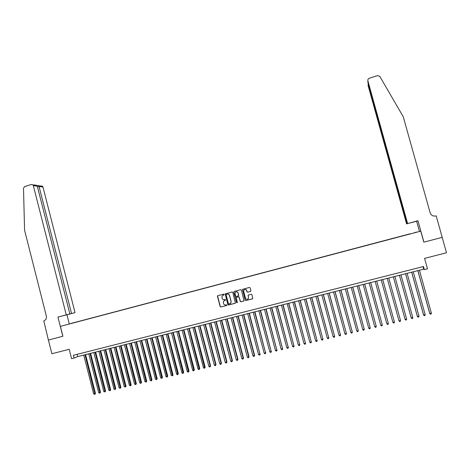 <?xml version="1.0" encoding="UTF-8"?>
<svg xmlns="http://www.w3.org/2000/svg" width="470" height="470" viewBox="0 0 470 470"><rect width="100%" height="100%" fill="white"/><g stroke="black" fill="none" stroke-linecap="round" stroke-linejoin="round"><path stroke-width="0.7" d="M224.202 294.437L223.708 294.138L217.857 295.665L217.457 296.376L220.154 306.569L220.853 306.992L226.716 305.488L226.998 304.989L225.747 304.889C224.648 305.054 223.896 304.601 223.503 303.526L223.42 301.317L225.565 300.013L225.107 299.413L224.349 299.607C223.25 299.778 222.498 299.325 222.104 298.256L221.981 296.129L224.202 294.437M414.511 232.621L416.52 232.115L414.511 232.621M250.504 291.459L250.915 290.742L250.146 287.857L249.429 287.434L242.502 289.379L245.152 300.136L245.869 300.565L252.748 298.714L251.961 294.661L251.244 294.232L248.125 295.148L248.466 297.41L248.119 298.873C246.991 299.684 246.11 299.455 245.469 298.18L243.666 291.418L243.912 290.078C245.035 289.126 245.951 289.314 246.662 290.642L246.962 291.77L247.672 292.193L250.639 291.406M60.395 326.368L62.91 336.256L48.41 340.039L51.876 353.734L69.202 349.298L71.587 358.675L74.137 358.034L73.432 355.273L423.464 266.531L424.316 269.592L427.494 268.793L424.592 258.371L446.5 252.766L442.188 237.374L423.817 242.162L420.744 231.158L60.395 326.368L420.744 231.158M232.785 292.381L232.08 291.958L225.183 293.962L227.856 304.589L228.561 305.012L235.411 303.121L232.785 292.381M234.16 291.412L240.728 289.702L241.439 290.125L244.053 300.929L240.951 301.828L240.241 301.405L239.13 297.24L238.425 296.817L236.24 297.522L237.303 302.339L237.233 302.698L236.528 302.539L233.755 292.129L234.16 291.412L233.755 292.129M217.569 295.847L220.283 306.511L220.982 306.934L226.716 305.488M70.676 323.513L74.137 322.585L70.676 323.513M410.304 233.895L74.201 322.702M410.263 233.749L74.219 322.59M74.137 358.034L77.673 356.613L423.687 269.163L424.316 269.592M77.098 354.345L77.673 356.613M422.988 266.649L423.687 269.163M223.92 294.931L223.038 295.166M224.378 300.459L225.318 300.207M217.868 295.659L217.475 296.012M225.553 293.656L225.271 294.326L227.979 304.531L228.679 304.954L235.258 303.262M226.364 294.296L226.082 294.796L228.461 303.761L228.955 304.061L230.805 303.109L231.052 301.581L229.419 295.442C229.019 294.367 228.267 293.92 227.169 294.085L226.405 294.279M230.118 303.72L230.923 303.056L231.052 301.581M226.487 294.249L227.292 294.038C228.391 293.868 229.143 294.32 229.542 295.395L231.17 301.529M236.533 297.304L238.537 296.77L239.248 297.193L240.352 301.346L241.063 301.775L243.93 301.035M233.878 292.082L236.645 302.486L237.15 302.78M237.984 292.928C237.233 291.565 236.298 291.406 235.194 292.458L235.006 293.703L235.64 296.077L236.345 296.505L238.531 295.8L238.102 292.88C237.697 291.882 236.986 291.529 235.981 291.829M238.349 295.965L238.619 295.307M238.102 292.88L238.731 295.254M244.629 289.543C245.645 289.238 246.362 289.591 246.768 290.595L247.067 291.723L247.778 292.146L250.61 291.418M247.714 299.19L248.225 298.82L248.466 297.41M248.371 294.978L248.113 295.63L248.571 297.357M242.82 289.156L242.532 289.826L245.264 300.083L245.975 300.512L252.484 298.867M83.736 355.079L93.665 393.96L94.928 393.66L95.469 393.355L85.575 354.615M95.469 393.355L94.893 394.365L84.994 354.762M94.893 394.365L93.665 393.96M66.252 314.835L33.317 185.597L32.929 184.869L31.408 184.446L24.628 186.578L23.5 188.258L24.581 230.23L46.348 316.075C46.724 318.454 45.878 320.041 43.81 320.84L48.381 340.045L62.833 336.279L57.945 317.056L75.041 312.62L42.964 187.037L39.133 186.467L37.483 186.978M71.552 313.502L38.846 185.762L42.582 186.326L42.964 187.037M69.254 323.853L66.946 314.788L75.041 312.62M57.945 317.056L66.946 314.788M69.865 313.925L37.283 186.191L33.317 185.597M41.101 185.914L42.582 186.326M34.604 184.927L36.795 185.45L37.283 186.191M38.117 185.392L38.846 185.762M407.59 223.52L367.822 80.634L367.928 82.638L407.179 223.691L417.947 220.747L423.911 242.138L442.217 237.368L436.189 215.871L435.843 215.965C433.052 216.429 431.16 215.401 430.162 212.875L403.254 116.742L379.801 76.404L377.616 75.605L369.173 78.261L368.051 79.13L367.822 80.634M419.434 231.322L416.626 221.253L417.947 220.747M416.626 221.253L407.179 223.691M406.991 223.773L368.039 84.741M406.597 223.937L368.081 85.505M367.957 82.749L368.169 83.513M367.881 81.827L367.928 82.638M88.76 353.81L98.718 392.75L99.987 392.45L100.521 392.145L90.598 353.346M100.521 392.145L99.946 393.155L90.023 353.493M99.946 393.155L98.718 392.75M93.806 352.535L103.788 391.539L105.057 391.234L105.586 390.934L95.633 352.071M105.586 390.934L105.016 391.945L95.069 352.218M105.016 391.945L103.788 391.539M98.865 351.255L108.876 390.323L110.15 390.018L110.667 389.718L100.686 350.796M110.667 389.718L110.109 390.729L100.128 350.937M110.109 390.729L108.876 390.323M103.941 349.974L113.981 389.101L115.262 388.796L115.767 388.496L105.756 349.515M115.767 388.496L115.215 389.507L105.21 349.651M115.215 389.507L113.981 389.101M109.028 348.687L119.104 387.873L120.385 387.568L120.884 387.274L110.844 348.229M120.884 387.274L120.338 388.285L110.303 348.364M120.338 388.285L119.104 387.873M114.139 347.395L124.245 386.646L125.531 386.34L126.019 386.046L115.949 346.936M126.019 386.046L125.472 387.057L115.42 347.072M125.472 387.057L124.245 386.646M119.268 346.102L129.397 385.412L130.689 385.106L131.171 384.812L121.072 345.644M131.171 384.812L130.631 385.823L120.549 345.773M130.631 385.823L129.397 385.412M124.409 344.798L134.573 384.178L135.865 383.867L136.341 383.579L126.207 344.346M136.341 383.579L135.806 384.589L125.696 344.475M135.806 384.589L134.573 384.178M129.567 343.494L139.76 382.938L141.065 382.627L141.523 382.339L131.365 343.041M141.523 382.339L141 383.35L130.866 343.171M141 383.35L139.76 382.938M134.749 342.189L144.971 381.693L146.276 381.376L146.728 381.094L136.541 341.737M146.728 381.094L146.205 382.104L136.047 341.86M146.205 382.104L144.971 381.693M139.942 340.873L150.194 380.441L151.505 380.13L151.951 379.842L141.728 340.421M151.951 379.842L151.434 380.853L141.247 340.544M151.434 380.853L150.194 380.441M145.16 339.557L155.441 379.184L156.757 378.873L157.186 378.591L146.94 339.105M157.186 378.591L156.68 379.601L146.464 339.228M156.68 379.601L155.441 379.184M150.388 338.236L160.705 377.927L162.021 377.616L162.444 377.334L152.162 337.783M162.444 377.334L161.939 378.344L151.698 337.901M161.939 378.344L160.705 377.927M155.635 336.908L165.981 376.664L167.302 376.353L167.72 376.071L157.409 336.461M167.72 376.071L167.22 377.087L156.951 336.579M167.22 377.087L165.981 376.664M160.905 335.58L171.28 375.401L172.608 375.084L173.013 374.807L162.667 335.134M173.013 374.807L172.519 375.818L162.221 335.245M172.519 375.818L171.28 375.401M166.186 334.24L176.597 374.126L177.924 373.809L178.318 373.538L167.949 333.8M178.318 373.538L177.836 374.549L167.508 333.906M177.836 374.549L177.302 374.678L176.597 374.126M171.491 332.901L181.925 372.851L183.265 372.534L183.647 372.264L173.242 332.46M183.647 372.264L183.171 373.274L172.819 332.566M183.171 373.274L182.636 373.403L181.925 372.851M176.808 331.556L187.277 371.57L188.623 371.253L188.993 370.983L178.559 331.115M188.993 370.983L188.523 371.993L178.142 331.221M188.523 371.993L187.982 372.123L187.277 371.57M182.149 330.21L192.647 370.289L193.993 369.966L194.357 369.702L183.893 329.77M194.357 369.702L193.893 370.713L183.482 329.87M193.893 370.713L193.352 370.842L192.647 370.289M187.507 328.853L198.04 369.003L199.386 368.68L199.744 368.415L189.24 328.413M199.744 368.415L199.28 369.426L188.846 328.512M199.28 369.426L198.739 369.555L198.04 369.003M192.876 327.496L203.445 367.71L204.797 367.381L205.143 367.123L194.609 327.055M205.143 367.123L204.691 368.133L194.228 327.155M204.691 368.133L204.145 368.263L203.445 367.71M198.27 326.133L208.868 366.412L210.231 366.083L210.56 365.825L200.003 325.698M210.56 365.825L210.113 366.835L210.231 366.083L199.621 325.792M210.113 366.835L209.573 366.964L208.868 366.412M203.686 324.764L214.314 365.108L215.677 364.785L216 364.526L205.408 324.329M216 364.526L215.56 365.537L215.677 364.785L205.037 324.423M215.56 365.537L215.013 365.666L214.314 365.108M209.115 323.395L219.778 363.804L221.147 363.474L221.458 363.216L210.83 322.961M221.458 363.216L221.023 364.232L221.147 363.474L210.478 323.049M221.023 364.232L220.477 364.362L219.778 363.804M214.567 322.015L225.259 362.493L226.634 362.164L226.934 361.912L216.276 321.586M226.934 361.912L226.505 362.922L226.634 362.164L215.93 321.668M226.505 362.922L225.958 363.052L225.259 362.493M220.03 320.634L230.758 361.177L232.139 360.848L232.427 360.596L221.734 320.205M232.427 360.596L232.01 361.606L232.139 360.848L221.399 320.287M232.01 361.606L231.457 361.736L230.758 361.177M225.518 319.248L236.281 359.856L237.661 359.527L237.943 359.274L227.216 318.819M237.943 359.274L237.526 360.29L237.661 359.527L226.893 318.901M237.526 360.29L236.974 360.42L236.281 359.856M231.023 317.855L241.821 358.534L243.207 358.199L243.478 357.952L232.721 317.426M243.478 357.952L243.066 358.963L243.207 358.199L232.403 317.509M243.066 358.963L242.514 359.098L241.821 358.534M236.551 316.457L247.379 357.2L248.771 356.871L249.03 356.624L238.237 316.034M249.03 356.624L248.624 357.635L248.771 356.871L237.938 316.11M248.624 357.635L248.072 357.77L247.379 357.2M242.097 315.059L252.954 355.866L254.352 355.531L254.599 355.291L243.777 314.636M254.599 355.291L254.205 356.301L254.352 355.531L243.484 314.706M254.205 356.301L253.647 356.436L252.954 355.866M247.661 313.654L258.553 354.527L259.957 354.192L249.335 313.226M260.192 353.957L259.804 354.968L259.957 354.192L249.053 313.302M259.804 354.968L259.24 355.103L258.553 354.527M253.242 312.239L264.169 353.187L265.574 352.853L254.91 311.822M265.803 352.612L265.421 353.622L265.574 352.853L254.64 311.886M265.421 353.622L264.857 353.757L264.169 353.187M258.847 310.823L269.804 351.836L271.219 351.501L260.509 310.406M271.431 351.266L271.061 352.277L271.219 351.501L260.251 310.47M271.061 352.277L270.491 352.412L269.804 351.836M264.469 309.407L275.461 350.485L276.877 350.15L266.126 308.984M277.083 349.915L276.713 350.926L276.877 350.15L265.873 309.048M276.713 350.926L276.149 351.061L275.461 350.485M270.109 307.979L281.136 349.128L282.558 348.787L271.76 307.562M282.752 348.558L282.394 349.568L282.558 348.787L271.525 307.621M282.394 349.568L281.824 349.704L281.136 349.128M275.772 306.546L286.835 347.765L288.263 347.424L277.418 306.135M288.445 347.195L288.087 348.211L288.263 347.424L277.188 306.187M288.087 348.211L287.517 348.346L286.835 347.765M281.454 305.112L292.551 346.402L293.985 346.055L283.093 304.695M294.149 345.832L293.809 346.842L293.985 346.055L282.875 304.754M293.809 346.842L293.233 346.978L292.551 346.402M287.152 303.673L298.286 345.027L299.725 344.686L288.786 303.256M299.884 344.463L299.543 345.474L299.725 344.686L288.58 303.309M299.543 345.474L298.967 345.609L298.286 345.027M292.875 302.222L304.043 343.652L305.488 343.306L294.502 301.816M305.635 343.088L305.3 344.099L305.488 343.306L294.308 301.863M305.3 344.099L304.724 344.234L304.043 343.652M298.62 300.771L309.824 342.272L311.269 341.925L300.236 300.365M311.404 341.708L311.081 342.718L311.269 341.925L300.06 300.412M311.081 342.718L310.5 342.853L309.824 342.272M304.384 299.32L315.617 340.885L317.074 340.538L305.994 298.908M317.197 340.321L316.88 341.332L317.074 340.538L305.823 298.949M316.88 341.332L316.298 341.473L315.617 340.885M310.165 297.857L321.439 339.493L322.896 339.146L311.769 297.451M323.007 338.929L322.696 339.939L322.896 339.146L311.616 297.487M322.696 339.939L322.115 340.08L321.439 339.493M315.969 296.388L327.279 338.095L328.741 337.748L317.567 295.983M328.841 337.536L328.536 338.547L328.741 337.748L317.42 296.024M328.536 338.547L327.954 338.688L327.279 338.095M321.791 294.919L333.136 336.696L334.605 336.344L323.384 294.514M334.693 336.132L334.399 337.143L334.605 336.344L323.254 294.549M334.399 337.143L333.812 337.284L333.136 336.696M327.637 293.439L339.017 335.286L340.491 334.934L329.223 293.039M340.568 334.728L340.28 335.739L340.491 334.934L329.1 293.068M340.28 335.739L339.693 335.88L339.017 335.286M333.506 291.958L344.921 333.876L346.402 333.524L335.081 291.559M346.461 333.318L346.184 334.329L346.402 333.524L334.975 291.588M346.184 334.329L345.591 334.47L344.921 333.876M339.393 290.472L350.843 332.46L352.33 332.108L340.962 290.072M350.843 332.46L351.513 333.054L352.106 332.913L352.33 332.108L340.868 290.096M345.297 288.974L356.789 331.039L358.281 330.68L346.866 288.58M356.789 331.039L357.459 331.638L358.052 331.497L358.281 330.68L346.778 288.603M351.231 287.476L362.758 329.611L364.25 329.253L352.788 287.082M362.758 329.611L363.422 330.21L364.021 330.069L364.25 329.253L352.712 287.1M357.177 285.971L368.744 328.178L370.243 327.819L358.733 285.584M368.744 328.178L369.408 328.783L370.007 328.636L370.243 327.819L358.669 285.596M363.151 284.462L374.755 326.744L376.259 326.386L364.697 284.074M374.755 326.744L375.413 327.349L376.018 327.202L376.259 326.386L364.649 284.086M369.144 282.952L380.782 325.299L382.292 324.94L370.683 282.558M380.782 325.299L381.446 325.904L382.051 325.763L382.292 324.94L370.648 282.57M375.16 281.43L386.839 323.853L388.355 323.489L376.693 281.042M386.839 323.853L387.497 324.459L388.103 324.318L388.355 323.489L376.67 281.048M381.199 279.903L392.914 322.402L394.436 322.038L382.721 279.521M392.914 322.402L393.572 323.007L394.177 322.866L394.436 322.038L382.709 279.521M387.257 278.369L399.007 320.94L400.54 320.575L388.778 277.987M400.54 320.575L400.276 321.41L399.664 321.551L399.007 320.94M406.662 319.112L406.397 319.947L405.786 320.094L405.128 319.477L393.337 276.836L405.07 319.3L406.662 319.112L394.865 276.448M399.418 275.297L411.197 317.838L412.813 317.644L400.975 274.903M399.441 275.291L411.274 318.008L411.926 318.625L412.543 318.478L412.813 317.644M405.534 273.752L417.348 316.363L418.981 316.169L407.102 273.358M405.569 273.746L417.436 316.533L418.089 317.15L418.705 317.003L418.981 316.169M411.667 272.201L423.523 314.888L425.174 314.688L413.259 271.801M411.72 272.189L423.623 315.059L424.275 315.676L424.892 315.529L425.174 314.688M417.824 270.649L429.715 313.408L431.389 313.202L419.434 270.238M417.889 270.632L429.833 313.572L430.479 314.189L431.102 314.042L431.389 313.202M32.929 184.869L36.795 185.45M38.252 185.35L37.054 185.726"/></g></svg>
